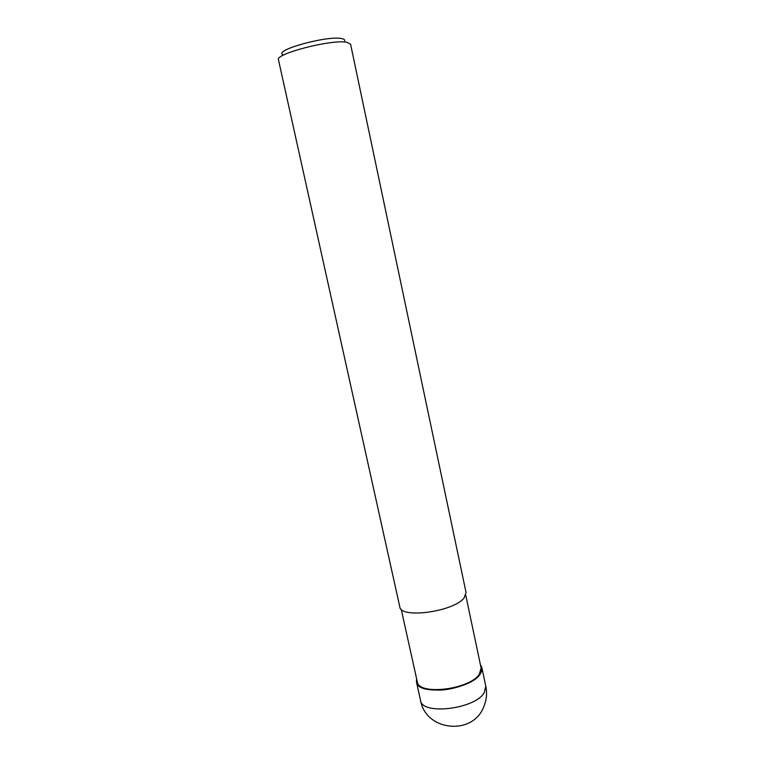 <?xml version="1.0" encoding="UTF-8"?>
<svg xmlns="http://www.w3.org/2000/svg" width="765" height="765" viewBox="0 0 765 765"><rect width="100%" height="100%" fill="white"/><g stroke="black" fill="none" stroke-linecap="round" stroke-linejoin="round"><path stroke-width="1.15" d="M480.468 665.015C482.572 667.606 482.466 670.609 480.171 674.013C475.008 681.605 457.48 688.959 441.453 690.049C424.097 690.499 415.816 686.75 416.629 678.813C415.816 686.75 424.097 690.499 441.462 690.049C457.48 688.949 475.008 681.605 480.171 674.013C482.466 670.609 482.572 667.606 480.468 665.015M465.77 595.247L481.089 667.941L479.435 674.022C470.207 689.571 418.273 695.806 417.279 681.73L401.195 609.208M350.571 44.188L346.87 42.285C332.039 39.053 274.673 53.846 278.46 59.785L399.799 606.836C400.286 619.028 454.094 611.694 464.145 597.848L466.057 592.512L350.571 44.188M344.69 40.794C344.948 39.723 343.858 38.967 341.429 38.546C327.114 35.429 273.707 50.194 282.782 54.602M480.449 664.909L481.912 667.778L480.229 674.013C470.781 689.973 417.47 696.37 416.456 681.931L416.6 678.708M484.188 692.765C474.893 709.231 421.706 715.399 420.559 700.424L420.559 700.424C425.636 731.12 472.827 736.102 483.796 706.678C486.559 700.08 487.228 693.291 485.813 686.32L484.188 692.765M481.912 667.778L485.813 686.32M416.456 681.931L420.559 700.424"/></g></svg>
